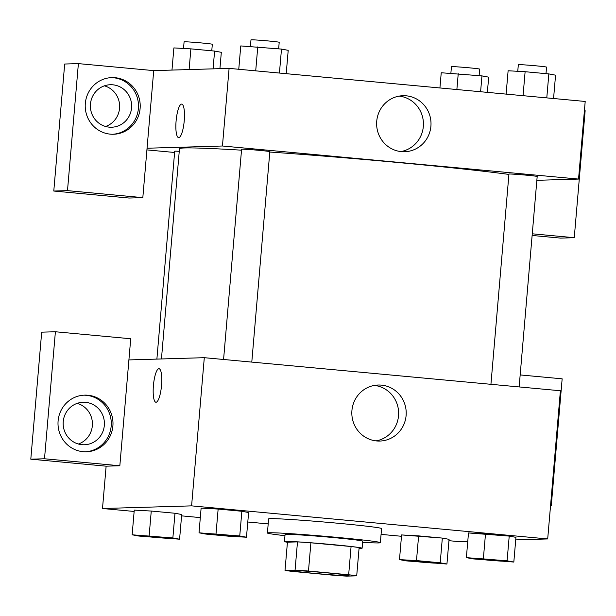 <?xml version="1.0" encoding="UTF-8"?>
<svg xmlns="http://www.w3.org/2000/svg" width="616" height="616" viewBox="0 0 616 616"><rect width="100%" height="100%" fill="white"/><g stroke="black" fill="none" stroke-linecap="round" stroke-linejoin="round"><path stroke-width="0.92" d="M348.256 575.667A28.344 0.809 4.9 0 1 317.379 573.635A28.344 0.809 4.9 0 1 292.623 570.701A28.344 0.809 4.9 0 1 320.928 572.31A28.344 0.809 4.9 0 1 349.103 575.544A28.344 0.809 4.9 0 1 348.256 575.667M348.664 574.759L308.477 571.024A38.061 1.093 4.9 0 0 295.072 570.108L285.015 570.408A38.061 1.093 4.9 0 0 293.062 571.486L333.248 575.221A38.061 1.093 4.9 0 0 346.654 576.137L356.702 575.837A38.061 1.093 4.9 0 0 348.664 574.759L351.082 546.531L310.903 542.804L308.477 571.024M351.082 546.531A38.061 1.093 4.9 0 1 359.128 547.609L356.702 575.837M310.903 542.804A38.061 1.093 4.9 0 0 297.49 541.888L287.441 542.18L285.015 570.408M359.059 548.394A38.97 1.117 -175.1 0 0 362.108 548.225A38.97 1.117 -175.1 0 0 323.377 543.782A38.97 1.117 -175.1 0 0 284.453 541.572A38.97 1.117 -175.1 0 0 287.433 542.257M284.453 541.572L285.062 534.511A38.97 1.117 4.9 0 1 323.985 536.728A38.97 1.117 4.9 0 1 362.716 541.171L362.108 548.225M297.49 541.888L295.072 570.108M284.962 535.689A56.68 1.625 4.9 0 1 267.413 533.002A56.68 1.625 4.9 0 1 324.024 536.22A56.68 1.625 4.9 0 1 380.357 542.681A56.68 1.625 4.9 0 1 378.671 542.927A56.68 1.625 4.9 0 1 362.608 542.342M267.413 533.002L268.622 518.888A56.68 1.625 4.9 0 1 325.233 522.114A56.68 1.625 4.9 0 1 381.574 528.567L380.357 542.681M446.931 564.033L449.072 539.339L442.334 538.084L401.586 534.927L399.491 559.628L406.213 560.883L446.931 564.033L440.217 562.785L416.493 560.575L399.491 559.628M515.962 537.36L509.216 536.097L468.468 532.948M179.587 539.208L172.865 537.953L132.14 534.796L138.862 536.051L179.587 539.208L181.697 514.506L174.983 513.251L151.259 511.049L174.983 513.251L181.728 514.514M149.141 535.751L151.259 511.049L134.226 510.102M515.723 539.893L547.693 538.946L191.591 505.867L102.502 508.516L134.142 511.449M181.581 515.862L200.331 517.602M247.771 522.006L268.191 523.9M381.073 534.388L401.493 536.282M448.933 540.686L458.604 541.587L467.775 541.318M246.469 537.221L248.61 512.527L241.865 511.272L218.141 509.062L201.116 508.115L199.022 532.817L205.744 534.064L229.468 536.274L246.469 537.221L239.747 535.966L199.022 532.817M161.546 385.346A16.825 4.043 95.3 0 1 155.925 402.225A16.825 4.043 95.3 0 1 153.453 385.092A16.825 4.043 95.3 0 1 159.036 368.715A16.825 4.043 95.3 0 1 161.546 385.346M119.835 465.765L130.723 338.754L55.394 331.762L44.506 458.774L119.835 465.765L106.129 466.173L102.502 508.516M547.693 538.946L560.398 390.76L204.296 357.688L191.591 505.867M204.296 357.688L128.913 359.921M159.036 368.715A16.825 4.043 -84.7 0 0 153.461 385.092A16.825 4.043 -84.7 0 0 155.925 402.225M83.075 451.682A28.344 27.497 -91.7 0 1 58.012 422.591A28.344 27.497 -91.7 0 1 84.654 395.133A28.344 27.497 -91.7 0 1 112.982 422.645A28.344 27.497 -91.7 0 1 86.34 451.79A28.344 27.497 -91.7 0 1 83.075 451.682M85.485 451.798A28.344 27.497 88.3 0 0 111.273 422.699A28.344 27.497 88.3 0 0 83.799 395.172M63.24 421.606A21.252 20.621 -91.7 0 1 83.152 402.263A21.252 20.621 -91.7 0 1 104.327 425.417A21.252 20.621 -91.7 0 1 84.415 444.76A21.252 20.621 -91.7 0 1 63.24 421.606M77.185 403.365A21.252 20.621 -91.7 0 1 92.338 425.779A21.252 20.621 -91.7 0 1 78.394 444.013M44.506 458.774L30.8 459.182L106.129 466.173M55.394 331.762L41.688 332.163L30.8 459.182M351.929 410.518A28.028 27.196 -91.7 0 1 378.185 385.023A28.028 27.196 -91.7 0 1 406.198 412.227A28.028 27.196 -91.7 0 1 379.849 441.048A28.028 27.196 -91.7 0 1 351.929 410.518M376.053 440.887A28.028 27.196 88.3 0 0 398.621 412.45A28.028 27.196 88.3 0 0 374.405 385.408M550.535 505.775L551.266 505.836L562.154 378.825L520.173 374.928M551.266 505.836L550.527 505.859M161.446 358.959L179.472 148.726A177.123 5.074 4.9 0 1 241.518 150.181M269.8 152.036A177.123 5.074 4.9 0 1 508.916 174.42M519.142 386.933L537.183 176.492A14.168 0.408 -175.1 0 0 524.809 175.029A14.168 0.408 -175.1 0 0 509.37 174.012A14.168 0.408 -175.1 0 0 508.947 174.074L490.929 384.307M156.888 359.097L174.713 151.22A14.168 0.408 4.9 0 1 179.248 151.313M223.577 359.475L241.595 149.241A14.168 0.408 4.9 0 1 255.748 150.042A14.168 0.408 4.9 0 1 269.831 151.659L251.79 362.1M174.605 152.475L146.916 149.904M536.859 180.311L578.547 179.071L222.445 146L147.055 148.233L142.82 197.628L67.491 190.637L78.386 63.617L153.715 70.617L147.055 148.233M105.613 126.48A21.252 20.621 88.3 0 0 119.558 108.239A21.252 20.621 88.3 0 0 104.404 85.832M142.82 197.628L129.114 198.036L53.784 191.037L64.68 64.026L78.386 63.617M532.27 233.803L574.258 237.699L560.552 238.107L532.132 235.466M131.554 107.885A21.252 20.621 -91.7 0 1 111.635 127.227A21.252 20.621 -91.7 0 1 90.46 104.073A21.252 20.621 -91.7 0 1 110.379 84.731A21.252 20.621 -91.7 0 1 131.554 107.885M112.705 134.265A28.344 27.497 88.3 0 0 138.492 105.167A28.344 27.497 88.3 0 0 111.026 77.639M110.303 134.149A28.344 27.497 -91.7 0 1 85.231 105.059A28.344 27.497 -91.7 0 1 111.881 77.601A28.344 27.497 -91.7 0 1 140.209 105.113A28.344 27.497 -91.7 0 1 113.56 134.257A28.344 27.497 -91.7 0 1 110.303 134.149M574.258 237.699L585.146 110.688L584.415 110.618M67.491 190.637L53.784 191.037M578.547 179.071L585.2 101.455L229.098 68.376L153.715 70.617M376.73 121.213A28.028 27.196 -91.7 0 1 402.987 95.711A28.028 27.196 -91.7 0 1 431 122.923A28.028 27.196 -91.7 0 1 404.65 151.736A28.028 27.196 -91.7 0 1 376.73 121.213M229.098 68.376L222.445 146M400.854 151.575A28.028 27.196 88.3 0 0 423.423 123.146A28.028 27.196 88.3 0 0 399.207 96.096M184.238 120.744A16.825 4.043 95.3 0 1 178.609 137.614A16.825 4.043 95.3 0 1 176.138 120.49A16.825 4.043 95.3 0 1 181.72 104.104A16.825 4.043 95.3 0 1 184.238 120.744M181.728 104.104A16.825 4.043 -84.7 0 0 176.145 120.49A16.825 4.043 -84.7 0 0 178.609 137.614M553.561 98.514L555.563 75.167L548.841 73.912L525.117 71.71L508.115 70.763L506.113 94.109M548.841 73.912L546.785 97.882M525.117 71.71L523.061 95.68M517.763 71.302L518.326 64.695A14.168 0.408 4.9 0 1 532.478 65.504A14.168 0.408 4.9 0 1 546.561 67.121L545.999 73.651M286.209 73.681L288.211 50.335L281.489 49.08L240.764 45.931L238.762 69.277M281.489 49.08L279.433 73.058M257.765 46.878L255.709 70.848M250.412 46.47L250.974 39.863A14.168 0.408 4.9 0 1 265.126 40.671A14.168 0.408 4.9 0 1 279.21 42.288L278.648 48.818M487.372 92.369L488.673 77.154L481.951 75.899L441.233 72.75L439.924 87.957M481.951 75.899L480.596 91.738M458.235 73.697L456.872 89.536M450.873 73.281L451.436 66.682A14.168 0.408 4.9 0 1 465.596 67.491A14.168 0.408 4.9 0 1 479.679 69.1L479.117 75.637M219.927 68.653L221.321 52.322L214.599 51.066L190.883 48.864L173.881 47.917L171.98 70.078M214.599 51.066L213.074 68.853M190.883 48.864L189.104 69.569M183.522 48.456L184.092 41.849A14.168 0.408 4.9 0 1 198.244 42.658A14.168 0.408 4.9 0 1 212.328 44.275L211.765 50.805M466.374 557.642L473.096 558.897L513.821 562.054L507.099 560.799L466.374 557.642L468.491 532.948L485.493 533.895L483.375 558.596M475.976 558.697L475.983 558.635A14.168 0.408 4.9 0 1 490.136 559.443A14.168 0.408 4.9 0 1 504.219 561.061L504.211 561.114A14.168 0.408 4.9 0 1 503.788 561.176A14.168 0.408 4.9 0 1 488.349 560.16A14.168 0.408 4.9 0 1 475.976 558.697A14.168 0.408 4.9 0 1 490.128 559.497A14.168 0.408 4.9 0 1 504.211 561.114M515.938 537.352L513.821 562.054M485.493 533.895L509.216 536.097L507.099 560.799M208.624 533.864L208.631 533.81A14.168 0.408 4.9 0 1 222.784 534.611A14.168 0.408 4.9 0 1 236.867 536.228L236.86 536.282A14.168 0.408 4.9 0 1 236.436 536.343A14.168 0.408 4.9 0 1 220.998 535.327A14.168 0.408 4.9 0 1 208.624 533.864A14.168 0.408 4.9 0 1 222.776 534.673A14.168 0.408 4.9 0 1 236.86 536.282M216.024 533.764L218.141 509.062L241.865 511.272L239.747 535.966M218.141 509.062L201.139 508.115M409.086 560.675L409.093 560.622A14.168 0.408 4.9 0 1 423.246 561.43A14.168 0.408 4.9 0 1 437.329 563.047L437.329 563.101A14.168 0.408 4.9 0 1 436.906 563.163A14.168 0.408 4.9 0 1 421.467 562.146A14.168 0.408 4.9 0 1 409.086 560.675A14.168 0.408 4.9 0 1 423.238 561.484A14.168 0.408 4.9 0 1 437.329 563.101M416.493 560.575L418.611 535.882L442.334 538.084L440.217 562.785M418.611 535.882L401.609 534.934M141.734 535.851L141.742 535.789A14.168 0.408 4.9 0 1 155.894 536.598A14.168 0.408 4.9 0 1 169.977 538.215L169.977 538.269A14.168 0.408 4.9 0 1 169.554 538.33A14.168 0.408 4.9 0 1 154.115 537.314A14.168 0.408 4.9 0 1 141.734 535.851A14.168 0.408 4.9 0 1 155.894 536.652A14.168 0.408 4.9 0 1 169.977 538.269M134.257 510.102L132.14 534.796M174.983 513.251L172.865 537.953"/></g></svg>
